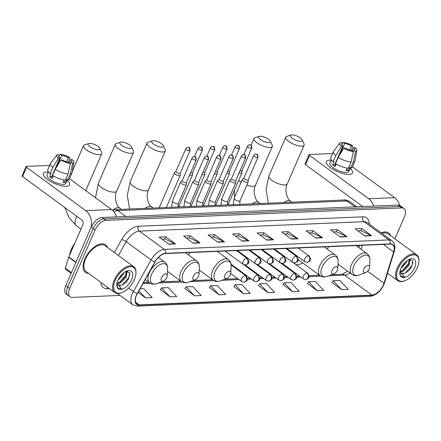 <?xml version="1.0" encoding="UTF-8"?>
<svg xmlns="http://www.w3.org/2000/svg" width="441" height="441" viewBox="0 0 441 441"><rect width="100%" height="100%" fill="white"/><g stroke="black" fill="none" stroke-linecap="round" stroke-linejoin="round"><path stroke-width="0.66" d="M185.959 252.699A18.88 10.033 126.2 0 0 185.826 252.991M324.725 246.866A18.88 10.033 126.2 0 0 324.593 247.158M358.676 247.517L359.327 245.411M291.529 251.949A18.88 10.033 126.2 0 0 291.363 252.55M295.85 264.583A18.88 10.033 126.2 0 0 302.846 263.023M394.877 238.824L404.414 216.889A10.689 5.678 126.2 0 0 404.044 208.549L400.147 205.693A10.689 5.678 126.2 0 0 397.854 205.071L101.954 217.501A10.689 5.678 126.2 0 0 91.248 227.032L65.781 285.603A10.689 5.678 126.2 0 0 66.156 293.943L68.101 295.371A10.689 5.678 126.2 0 1 67.732 287.025A10.689 5.678 126.2 0 0 68.101 295.371L70.047 296.793A10.689 5.678 126.2 0 0 72.341 297.421L120.018 295.415M402.093 207.121A10.689 5.678 126.2 0 0 399.8 206.493L103.905 218.929A10.689 5.678 126.2 0 0 93.2 228.46L67.732 287.025L93.2 228.46A10.689 5.678 126.2 0 1 103.905 218.929L399.8 206.493A10.689 5.678 126.2 0 1 402.093 207.121M390.555 235.659A17.1 9.085 126.2 0 0 388.637 232.931A17.1 9.085 126.2 0 0 381.173 232.865A17.1 9.085 126.2 0 1 388.637 232.931A17.1 9.085 126.2 0 1 390.555 235.659M107.576 247.55A17.1 9.085 126.2 0 0 105.658 244.821A17.1 9.085 126.2 0 0 84.865 259.065A17.1 9.085 126.2 0 0 85.455 272.411A17.1 9.085 126.2 0 0 88.641 273.42A17.1 9.085 126.2 0 1 85.455 272.411A17.1 9.085 126.2 0 1 84.865 259.065A17.1 9.085 126.2 0 1 105.658 244.821A17.1 9.085 126.2 0 1 107.576 247.55M383.356 284.952A11.4 6.058 -53.8 0 1 371.934 295.117L139.317 304.891A11.4 6.058 -53.8 0 1 136.87 304.224A11.4 6.058 -53.8 0 1 137.327 293.612L155.006 261.998A11.4 6.058 -53.8 0 1 165.573 253.553L390.175 244.116A11.4 6.058 -53.8 0 1 392.622 244.783A11.4 6.058 -53.8 0 1 393.653 251.971L383.99 283.243A11.4 6.058 -53.8 0 1 383.356 284.952M383.532 284.947A11.687 6.207 126.2 0 0 384.183 283.194L393.846 251.921A11.687 6.207 126.2 0 0 390.285 243.867L165.678 253.305A11.687 6.207 126.2 0 0 154.852 261.965L137.173 293.574A11.687 6.207 126.2 0 0 139.207 305.139L371.829 295.365A11.687 6.207 126.2 0 0 383.532 284.947M160.419 289.698L170.011 296.837L176.698 296.556L168.253 287.62L161.571 287.901L160.37 289.776M184.928 288.668L194.52 295.806L201.206 295.525L192.761 286.589L186.08 286.87L184.878 288.745M209.442 287.637L219.034 294.775L225.715 294.494L217.275 285.559L210.589 285.84L209.392 287.714M331.99 282.488L341.582 289.627L348.263 289.346L339.824 280.41L333.137 280.691L331.941 282.565M307.476 283.519L317.073 290.658L323.755 290.376L315.309 281.441L308.628 281.722L307.427 283.596M282.968 284.55L292.559 291.683L299.246 291.407L290.801 282.472L284.12 282.753L282.918 284.627M258.459 285.581L268.051 292.714L274.737 292.433L266.292 283.502L259.606 283.784L258.409 285.658M233.951 286.606L243.542 293.745L250.223 293.463L241.784 284.528L235.097 284.809L233.901 286.683M404.044 208.549A10.689 5.678 126.2 0 0 401.751 207.92L105.851 220.357A10.689 5.678 126.2 0 0 95.146 229.882L69.678 288.453A10.689 5.678 126.2 0 0 70.047 296.793M217.843 242.17L208.108 235.036L214.789 234.755L224.53 241.889L217.843 242.17M193.334 243.2L183.594 236.067L190.28 235.786L200.021 242.919L193.334 243.2M168.826 244.226L159.085 237.098L165.772 236.817L175.507 243.945L168.826 244.226M291.374 239.077L281.634 231.949L288.32 231.668L298.055 238.796L291.374 239.077M315.883 238.046L306.142 230.919L312.829 230.637L322.569 237.765L315.883 238.046M340.391 237.021L330.656 229.888L337.337 229.607L347.078 236.74L340.391 237.021M364.9 235.99L355.165 228.857L361.846 228.576L371.587 235.709L364.9 235.99M242.352 241.139L232.616 234.006L239.298 233.724L249.038 240.858L242.352 241.139M266.866 240.108L257.125 232.975L263.812 232.694L273.547 239.827L266.866 240.108M138.016 292.383L145.502 297.862L152.189 297.587L143.744 288.651L140.012 288.805M263.812 232.694L262.869 234.86M259.87 234.987L262.935 234.86L273.194 239.617A2.85 2.222 87.6 0 1 273.547 239.827M239.298 233.724L238.361 235.891M235.362 236.018L238.427 235.885L248.685 240.648A2.85 2.222 87.6 0 1 249.038 240.858M361.846 228.576L360.909 230.742M357.91 230.869L360.975 230.737L371.234 235.5A2.85 2.222 87.6 0 1 371.587 235.709M337.337 229.607L336.395 231.773M333.396 231.894L336.466 231.768L346.725 236.525A2.85 2.222 87.6 0 1 347.078 236.74M312.829 230.637L311.886 232.798M308.887 232.925L311.952 232.798L322.211 237.556A2.85 2.222 87.6 0 1 322.569 237.765M288.32 231.668L287.378 233.829M284.379 233.956L287.444 233.829L297.703 238.587A2.85 2.222 87.6 0 1 298.055 238.796M165.772 236.817L164.829 238.978M161.83 239.105L164.895 238.978L175.154 243.735A2.85 2.222 87.6 0 1 175.507 243.945M190.28 235.786L189.338 237.953M186.339 238.074L189.404 237.947L199.663 242.704A2.85 2.222 87.6 0 1 200.021 242.919M214.789 234.755L213.846 236.922M210.848 237.049L213.913 236.916L224.177 241.679A2.85 2.222 87.6 0 1 224.53 241.889M243.542 293.745L235.097 284.809M268.051 292.714L259.606 283.784M292.559 291.683L284.12 282.753M317.073 290.658L308.628 281.722M341.582 289.627L333.137 280.691M219.034 294.775L210.589 285.84M194.52 295.806L186.08 286.87M170.011 296.837L161.571 287.901M145.502 297.862L138.871 290.851M329.697 160.166A14.25 4.719 -156.5 0 1 331.257 160.199A14.25 4.719 -156.5 0 0 329.697 160.166A14.25 4.719 -156.5 0 0 327.911 165.414A14.25 4.719 -156.5 0 0 348.671 174.438A14.25 4.719 -156.5 0 0 349.173 174.427A14.25 4.719 -156.5 0 1 333.787 169.757A14.25 4.719 -156.5 0 1 326.368 161.615A14.25 4.719 -156.5 0 1 329.697 160.166M350.204 168.44A14.25 4.719 -156.5 0 1 349.173 174.427A14.25 4.719 -156.5 0 0 352.502 172.977A14.25 4.719 -156.5 0 0 350.204 168.44M399.662 205.401A14.25 11.113 -92.4 0 0 394.579 197.667L352.458 166.825M373.692 206.085A14.25 11.113 -92.4 0 0 368.731 198.753L309.565 155.43L305.547 164.68L362.723 206.542M305.547 164.68A1.781 0.59 -156.5 0 1 305.023 163.925L309.047 154.675A1.781 0.59 23.5 0 1 309.461 154.493L332.608 153.523M309.047 154.675A1.781 0.59 23.5 0 0 309.565 155.43M339.686 154.945L344.68 143.452A7.122 2.359 -156.5 0 1 351.378 145.877L349.608 149.951M352.425 150.85L353.814 147.663A7.122 2.359 -156.5 0 1 354.818 149.791A7.122 2.359 -156.5 0 1 354.112 150.359L353.164 152.531M334.741 164.658A7.122 2.359 -156.5 0 1 335.882 164.791M336.251 161.908A7.122 2.359 23.5 0 0 335.948 161.886M350.408 167.966L348.908 171.417A10.33 3.418 -156.5 0 1 346.494 172.47A10.33 3.418 -156.5 0 1 335.342 169.079A10.33 3.418 -156.5 0 1 329.962 163.176L331.367 159.951M353.814 147.663L355.181 147.603A9.261 3.065 -156.5 0 1 356.846 150.403L355.132 160.579A11.753 3.892 -156.5 0 1 355.038 160.888L352.359 167.051A11.753 3.892 -156.5 0 1 350.634 168.131L349.647 167.409L348.307 170.496A10.33 3.418 -156.5 0 1 347.299 170.617A10.33 3.418 -156.5 0 1 346.08 170.59L347.166 168.087M335.579 165.485A7.122 2.359 23.5 0 1 334.708 164.736L342.751 146.241L341.378 146.302L335.777 155.612L333.093 161.781L333.997 161.742L332.657 164.824A10.33 3.418 -156.5 0 0 335.094 166.604L336.229 163.991M348.407 168.225A11.753 3.892 -156.5 0 1 335.529 163.561L338.208 157.398L343.815 148.082L345.182 148.027A7.122 2.359 -156.5 0 0 351.885 150.453L353.379 151.55L351.086 162.062L348.407 168.225M333.093 161.781A11.753 3.892 -156.5 0 1 330.8 157.68L333.479 151.511A11.753 3.892 -156.5 0 1 333.644 151.235L339.917 143.044A9.261 3.065 -156.5 0 1 340.954 142.449L342.453 143.546L341.814 145.012M350.634 168.131L353.318 161.968L355.606 151.456L354.112 150.359M355.038 160.888A11.753 3.892 -156.5 0 1 353.318 161.968M351.086 162.062A11.753 3.892 -156.5 0 1 338.208 157.398M335.777 155.612A11.753 3.892 -156.5 0 1 333.479 151.511M356.846 150.403A9.261 3.065 -156.5 0 1 355.606 151.456M353.379 151.55A9.261 3.065 -156.5 0 1 343.815 148.082M341.378 146.302A9.261 3.065 -156.5 0 1 339.917 143.044M342.751 146.241A7.122 2.359 -156.5 0 1 341.747 144.113A7.122 2.359 -156.5 0 1 342.453 143.546M344.68 143.452L343.186 142.355L342.37 143.485M343.186 142.355A9.261 3.065 -156.5 0 1 352.75 145.822L351.378 145.877M351.532 150.403L352.75 145.822M348.307 170.496L346.648 169.278M334.708 164.736L332.657 164.824M398.168 268.519A15.319 8.142 126.2 0 0 404.821 280.757A15.319 8.142 126.2 0 0 417.329 267.715A15.319 8.142 126.2 0 0 418.917 261.507A15.319 8.142 126.2 0 0 411.012 255.356A15.319 8.142 126.2 0 0 398.168 268.519M418.917 261.507L418.95 260.846A16.03 8.517 126.2 0 0 416.734 254.826A16.03 8.517 126.2 0 0 397.236 268.183A16.03 8.517 126.2 0 0 397.793 280.697A16.03 8.517 126.2 0 0 404.199 280.989L404.821 280.757M406.96 260.725L406.062 262.979L400.908 268.459M405.533 261.921L401.768 266.728M409.446 259.38L409.772 259.694L409.154 265.245L403.498 271.006L400.114 271.849M409.182 259.396L408.377 264.677L402.721 270.443L400.004 271.281M399.993 271.347A8.048 4.278 126.2 0 0 401.034 273.177A8.048 4.278 126.2 0 0 404.105 273.376L400.886 273.056M414.568 267.83A10.898 5.794 126.2 0 0 409.871 259.11A10.898 5.794 126.2 0 0 400.935 268.404A10.898 5.794 126.2 0 0 399.8 272.863A10.898 5.794 126.2 0 0 405.45 277.191A10.898 5.794 126.2 0 0 414.568 267.83M404.105 273.376C407.148 272.439 409.65 270.228 411.607 266.755L412.71 261L409.358 259.347M399.822 272.582L400.367 275.338L401.271 276.386L404.491 276.871L399.921 271.733M416.734 254.826L388.003 233.791A16.03 8.517 126.2 0 0 381.889 233.394M404.491 276.871L401.145 276.286M412.897 262.351L411.651 265.89L405.384 272.946M409.915 259.258L409.854 259.799M409.48 261.375L408.559 263.624L402.418 270.592M404.656 262.797L402.352 265.752M410.323 259.242L410.169 260.488M291.92 134.874A6.411 2.122 23.5 0 0 291.093 135.007A6.411 2.122 23.5 0 0 292.846 138.634A6.411 2.122 23.5 0 0 300.685 141.296A6.411 2.122 23.5 0 0 302.107 139.797A6.411 2.122 23.5 0 0 297.846 136.456A6.411 2.122 23.5 0 0 291.92 134.874M302.107 139.797L303.987 143.832A9.972 3.302 -156.5 0 1 304.108 145.144A9.972 3.302 -156.5 0 1 301.782 146.158A9.972 3.302 -156.5 0 1 291.01 142.89A9.972 3.302 -156.5 0 1 285.818 137.19A9.972 3.302 -156.5 0 1 286.859 136.379L291.093 135.007M363.775 269.214A4.272 2.271 126.2 0 0 365.628 272.626A4.272 2.271 126.2 0 0 369.123 268.988A4.272 2.271 126.2 0 0 369.564 267.257A4.272 2.271 126.2 0 0 367.359 265.537A4.272 2.271 126.2 0 0 363.775 269.214M328.517 246.706A12.822 6.813 126.2 0 0 328.236 247.329A12.822 6.813 126.2 0 0 327.509 249.292M260.146 136.214A6.411 2.122 23.5 0 0 259.319 136.346A6.411 2.122 23.5 0 0 261.072 139.973A6.411 2.122 23.5 0 0 268.911 142.63A6.411 2.122 23.5 0 0 270.333 141.131A6.411 2.122 23.5 0 0 266.072 137.796A6.411 2.122 23.5 0 0 260.146 136.214M270.333 141.131L272.218 145.166A9.972 3.302 -156.5 0 1 272.334 146.478A9.972 3.302 -156.5 0 1 270.008 147.492A9.972 3.302 -156.5 0 1 259.236 144.224A9.972 3.302 -156.5 0 1 254.044 138.524A9.972 3.302 -156.5 0 1 255.085 137.719L259.319 136.346M332.001 270.548A4.272 2.271 126.2 0 0 333.859 273.96A4.272 2.271 126.2 0 0 337.348 270.322A4.272 2.271 126.2 0 0 337.789 268.591A4.272 2.271 126.2 0 0 335.584 266.871A4.272 2.271 126.2 0 0 332.001 270.548M295.123 254.578A12.822 6.813 126.2 0 0 295.183 255.345M153.148 140.707A6.411 2.122 23.5 0 0 152.321 140.839A6.411 2.122 23.5 0 0 154.074 144.466A6.411 2.122 23.5 0 0 161.913 147.123A6.411 2.122 23.5 0 0 163.335 145.629A6.411 2.122 23.5 0 0 159.074 142.289A6.411 2.122 23.5 0 0 153.148 140.707M163.335 145.629L165.221 149.664A9.972 3.302 -156.5 0 1 165.342 150.976A9.972 3.302 -156.5 0 1 163.01 151.991A9.972 3.302 -156.5 0 1 152.239 148.722A9.972 3.302 -156.5 0 1 147.046 143.022A9.972 3.302 -156.5 0 1 148.088 142.211L152.321 140.839M225.004 275.041A4.272 2.271 126.2 0 0 226.861 278.458A4.272 2.271 126.2 0 0 230.351 274.82A4.272 2.271 126.2 0 0 230.792 273.084A4.272 2.271 126.2 0 0 228.587 271.369A4.272 2.271 126.2 0 0 225.004 275.041M189.751 252.539A12.822 6.813 126.2 0 0 189.465 253.162A12.822 6.813 126.2 0 0 188.737 255.124M121.374 142.041A6.411 2.122 23.5 0 0 120.547 142.173A6.411 2.122 23.5 0 0 122.3 145.806A6.411 2.122 23.5 0 0 130.139 148.463A6.411 2.122 23.5 0 0 131.561 146.963A6.411 2.122 23.5 0 0 127.3 143.623A6.411 2.122 23.5 0 0 121.374 142.041M131.561 146.963L133.447 150.998A9.972 3.302 -156.5 0 1 133.568 152.31A9.972 3.302 -156.5 0 1 131.236 153.325A9.972 3.302 -156.5 0 1 120.465 150.056A9.972 3.302 -156.5 0 1 115.272 144.356A9.972 3.302 -156.5 0 1 116.314 143.546L120.547 142.173M193.23 276.38A4.272 2.271 126.2 0 0 195.087 279.792A4.272 2.271 126.2 0 0 198.577 276.154A4.272 2.271 126.2 0 0 199.018 274.423A4.272 2.271 126.2 0 0 196.813 272.703A4.272 2.271 126.2 0 0 193.23 276.38M89.606 143.38A6.411 2.122 23.5 0 0 88.779 143.512A6.411 2.122 23.5 0 0 90.526 147.14A6.411 2.122 23.5 0 0 98.371 149.797A6.411 2.122 23.5 0 0 99.787 148.297A6.411 2.122 23.5 0 0 95.532 144.962A6.411 2.122 23.5 0 0 89.606 143.38M99.787 148.297L101.673 152.332A9.972 3.302 -156.5 0 1 101.794 153.644A9.972 3.302 -156.5 0 1 99.462 154.659A9.972 3.302 -156.5 0 1 88.691 151.39A9.972 3.302 -156.5 0 1 83.498 145.69A9.972 3.302 -156.5 0 1 84.54 144.885L88.779 143.512M161.456 277.714A4.272 2.271 126.2 0 0 163.313 281.126A4.272 2.271 126.2 0 0 166.803 277.488A4.272 2.271 126.2 0 0 167.249 275.757A4.272 2.271 126.2 0 0 165.039 274.037A4.272 2.271 126.2 0 0 161.456 277.714M239.143 172.734A3.208 1.064 23.5 0 0 241.199 173.148A3.208 1.064 23.5 0 0 241.949 172.822A3.208 1.064 23.5 0 0 241.977 172.663L241.96 170.562M240.064 170.612A2.315 0.766 23.5 0 0 241.392 170.849A2.315 0.766 23.5 0 0 241.938 170.617A2.315 0.766 23.5 0 0 241.955 170.502M226.795 173.252A3.208 1.064 23.5 0 0 228.857 173.666A3.208 1.064 23.5 0 0 229.607 173.341A3.208 1.064 23.5 0 0 229.634 173.181L229.612 171.08M227.721 171.13A2.315 0.766 23.5 0 0 229.05 171.367A2.315 0.766 23.5 0 0 229.59 171.136A2.315 0.766 23.5 0 0 229.612 171.02M214.453 173.776A3.208 1.064 23.5 0 0 216.509 174.184A3.208 1.064 23.5 0 0 217.259 173.859A3.208 1.064 23.5 0 0 217.292 173.699L217.27 171.599M215.379 171.648A2.315 0.766 23.5 0 0 216.707 171.891A2.315 0.766 23.5 0 0 217.248 171.654A2.315 0.766 23.5 0 0 217.27 171.538M202.11 174.294A3.208 1.064 23.5 0 0 204.166 174.702A3.208 1.064 23.5 0 0 204.916 174.377A3.208 1.064 23.5 0 0 204.944 174.223L204.927 172.122M203.036 172.166A2.315 0.766 23.5 0 0 204.365 172.409A2.315 0.766 23.5 0 0 204.905 172.172A2.315 0.766 23.5 0 0 204.927 172.056M189.768 174.812A3.208 1.064 23.5 0 0 191.824 175.22A3.208 1.064 23.5 0 0 192.574 174.895A3.208 1.064 23.5 0 0 192.601 174.741L192.585 172.64M190.688 172.685A2.315 0.766 23.5 0 0 192.017 172.927A2.315 0.766 23.5 0 0 192.557 172.69A2.315 0.766 23.5 0 0 192.579 172.58M175.992 171.312L174.443 172.729A3.208 1.064 23.5 0 0 174.349 172.855A3.208 1.064 23.5 0 0 175.281 174.217A3.208 1.064 23.5 0 0 179.481 175.739A3.208 1.064 23.5 0 0 180.226 175.413A3.208 1.064 23.5 0 0 180.259 175.259L180.237 173.159M176.036 171.268A2.315 0.766 23.5 0 0 175.97 171.362A2.315 0.766 23.5 0 0 176.643 172.348A2.315 0.766 23.5 0 0 179.674 173.445A2.315 0.766 23.5 0 0 180.215 173.208A2.315 0.766 23.5 0 0 180.237 173.098M243.906 178.032L242.357 179.448A3.208 1.064 23.5 0 0 242.263 179.581A3.208 1.064 23.5 0 0 243.2 180.942A3.208 1.064 23.5 0 0 246.205 182.315A3.208 1.064 23.5 0 0 248.145 182.133A3.208 1.064 23.5 0 0 248.173 181.979L248.156 179.878M243.95 177.993A2.315 0.766 23.5 0 0 243.884 178.081A2.315 0.766 23.5 0 0 244.562 179.068A2.315 0.766 23.5 0 0 247.588 180.165A2.315 0.766 23.5 0 0 248.134 179.928A2.315 0.766 23.5 0 0 248.156 179.818M231.564 178.55L230.015 179.967A3.208 1.064 23.5 0 0 229.921 180.099A3.208 1.064 23.5 0 0 230.852 181.46A3.208 1.064 23.5 0 0 233.862 182.833A3.208 1.064 23.5 0 0 235.803 182.657A3.208 1.064 23.5 0 0 235.83 182.497L235.808 180.397M231.608 178.511A2.315 0.766 23.5 0 0 231.542 178.605A2.315 0.766 23.5 0 0 232.214 179.586A2.315 0.766 23.5 0 0 235.246 180.683A2.315 0.766 23.5 0 0 235.786 180.452A2.315 0.766 23.5 0 0 235.808 180.336M219.221 179.068L217.672 180.485A3.208 1.064 23.5 0 0 217.578 180.617A3.208 1.064 23.5 0 0 218.51 181.979A3.208 1.064 23.5 0 0 221.514 183.351A3.208 1.064 23.5 0 0 223.455 183.175A3.208 1.064 23.5 0 0 223.488 183.015L223.466 180.915M219.265 179.029A2.315 0.766 23.5 0 0 219.199 179.123A2.315 0.766 23.5 0 0 219.872 180.104A2.315 0.766 23.5 0 0 222.903 181.201A2.315 0.766 23.5 0 0 223.444 180.97A2.315 0.766 23.5 0 0 223.466 180.854M206.873 179.586L205.324 181.008A3.208 1.064 23.5 0 0 205.23 181.135A3.208 1.064 23.5 0 0 206.168 182.497A3.208 1.064 23.5 0 0 209.172 183.869A3.208 1.064 23.5 0 0 211.112 183.693A3.208 1.064 23.5 0 0 211.145 183.533L211.123 181.433M206.923 179.548A2.315 0.766 23.5 0 0 206.851 179.641A2.315 0.766 23.5 0 0 207.529 180.623A2.315 0.766 23.5 0 0 210.561 181.72A2.315 0.766 23.5 0 0 211.101 181.488A2.315 0.766 23.5 0 0 211.123 181.372M194.531 180.11L192.982 181.527A3.208 1.064 23.5 0 0 192.888 181.653A3.208 1.064 23.5 0 0 193.825 183.015A3.208 1.064 23.5 0 0 196.829 184.388A3.208 1.064 23.5 0 0 198.77 184.211A3.208 1.064 23.5 0 0 198.797 184.057L198.781 181.951M194.575 180.066A2.315 0.766 23.5 0 0 194.509 180.16A2.315 0.766 23.5 0 0 195.187 181.141A2.315 0.766 23.5 0 0 198.213 182.243A2.315 0.766 23.5 0 0 198.759 182.006A2.315 0.766 23.5 0 0 198.775 181.89M182.188 180.628L180.639 182.045A3.208 1.064 23.5 0 0 180.545 182.172A3.208 1.064 23.5 0 0 181.477 183.533A3.208 1.064 23.5 0 0 184.487 184.906A3.208 1.064 23.5 0 0 186.427 184.729A3.208 1.064 23.5 0 0 186.455 184.575L186.433 182.475M182.232 180.584A2.315 0.766 23.5 0 0 182.166 180.678A2.315 0.766 23.5 0 0 182.839 181.664A2.315 0.766 23.5 0 0 185.87 182.761A2.315 0.766 23.5 0 0 186.411 182.524A2.315 0.766 23.5 0 0 186.433 182.414M46.718 172.056A14.25 4.719 -156.5 0 1 48.278 172.089A14.25 4.719 -156.5 0 0 46.718 172.056A14.25 4.719 -156.5 0 0 44.938 177.304A14.25 4.719 -156.5 0 0 65.698 186.328A14.25 4.719 -156.5 0 0 66.2 186.317A14.25 4.719 -156.5 0 1 50.814 181.648A14.25 4.719 -156.5 0 1 43.394 173.506A14.25 4.719 -156.5 0 1 46.718 172.056M67.23 180.33A14.25 4.719 -156.5 0 1 66.2 186.317A14.25 4.719 -156.5 0 0 69.529 184.873A14.25 4.719 -156.5 0 0 67.23 180.33M116.567 216.889A14.25 11.113 -92.4 0 0 111.601 209.558L69.48 178.721M90.951 227.716A14.25 11.113 -92.4 0 0 85.752 210.644L26.592 167.326L22.568 176.571L81.734 219.894A3.561 2.778 87.6 0 1 82.825 224.756L68.813 256.987L75.951 262.213M22.568 176.571A1.781 0.59 -156.5 0 1 22.05 175.816L26.069 166.566A1.781 0.59 23.5 0 1 26.488 166.384L49.629 165.414M26.069 166.566A1.781 0.59 23.5 0 0 26.592 167.326M71.111 273.343L65.516 269.247A1.781 0.948 -53.8 0 1 65.356 268.122L68.713 257.257A1.781 0.948 -53.8 0 1 68.813 256.987M56.707 166.836L61.707 155.342A7.122 2.359 -156.5 0 1 68.405 157.773L66.635 161.841M69.452 162.74L70.836 159.554A7.122 2.359 -156.5 0 1 71.839 161.682A7.122 2.359 -156.5 0 1 71.133 162.249L70.191 164.421M51.762 176.549A7.122 2.359 -156.5 0 1 52.903 176.681M53.273 173.798A7.122 2.359 23.5 0 0 52.97 173.776M67.434 179.856L65.935 183.307A10.33 3.418 -156.5 0 1 63.521 184.36A10.33 3.418 -156.5 0 1 52.363 180.97A10.33 3.418 -156.5 0 1 46.989 175.071L48.389 171.841M70.836 159.554L72.208 159.493A9.261 3.065 -156.5 0 1 73.873 162.294L72.153 172.47A11.753 3.892 -156.5 0 1 72.065 172.778L69.386 178.941A11.753 3.892 -156.5 0 1 67.66 180.027L66.674 179.3L65.334 182.387A10.33 3.418 -156.5 0 1 64.325 182.508A10.33 3.418 -156.5 0 1 63.107 182.48L64.193 179.983M52.606 177.376A7.122 2.359 23.5 0 1 51.729 176.632L59.772 158.132L58.405 158.192L52.799 167.503L50.12 173.671L51.024 173.633L49.684 176.714A10.33 3.418 -156.5 0 0 52.115 178.5L53.251 175.882M65.433 180.115A11.753 3.892 -156.5 0 1 52.551 175.452L55.235 169.289L60.836 159.973L62.209 159.918A7.122 2.359 -156.5 0 0 68.906 162.343L70.406 163.44L68.112 173.952L65.433 180.115M50.12 173.671A11.753 3.892 -156.5 0 1 47.826 169.57L50.506 163.402A11.753 3.892 -156.5 0 1 50.665 163.126L56.939 154.934A9.261 3.065 -156.5 0 1 57.98 154.339L59.474 155.436L58.84 156.902M67.66 180.027L70.34 173.859L72.633 163.346L71.133 162.249M72.065 172.778A11.753 3.892 -156.5 0 1 70.34 173.859M68.112 173.952A11.753 3.892 -156.5 0 1 55.235 169.289M52.799 167.503A11.753 3.892 -156.5 0 1 50.506 163.402M73.873 162.294A9.261 3.065 -156.5 0 1 72.633 163.346M70.406 163.44A9.261 3.065 -156.5 0 1 60.836 159.973M58.405 158.192A9.261 3.065 -156.5 0 1 56.939 154.934M59.772 158.132A7.122 2.359 -156.5 0 1 58.774 156.004A7.122 2.359 -156.5 0 1 59.474 155.436M61.707 155.342L60.208 154.251L59.392 155.375M60.208 154.251A9.261 3.065 -156.5 0 1 69.772 157.713L68.405 157.773M68.559 162.294L69.772 157.713M65.334 182.387L63.675 181.168M51.729 176.632L49.684 176.714M115.195 280.41A15.319 8.142 126.2 0 0 121.848 292.648A15.319 8.142 126.2 0 0 134.356 279.605A15.319 8.142 126.2 0 0 135.944 273.398A15.319 8.142 126.2 0 0 128.033 267.252A15.319 8.142 126.2 0 0 115.195 280.41M135.944 273.398L135.977 272.736A16.03 8.517 126.2 0 0 133.755 266.717A16.03 8.517 126.2 0 0 114.263 280.074A16.03 8.517 126.2 0 0 114.82 292.587A16.03 8.517 126.2 0 0 121.225 292.879L121.848 292.648M133.755 266.717L105.03 245.681A16.03 8.517 126.2 0 0 85.532 259.038A16.03 8.517 126.2 0 0 86.089 271.551L114.82 292.587M74.645 243.575A17.811 9.465 126.2 0 0 71.271 249.457A17.811 9.465 126.2 0 0 69.562 255.273M123.987 272.615L123.083 274.87L117.934 280.349M122.559 273.811L118.789 278.618M126.468 271.27L126.799 271.584L126.176 277.135L120.52 282.896L117.141 283.739M126.203 271.287L125.404 276.568L119.748 282.334L117.03 283.172M117.014 283.238A8.048 4.278 126.2 0 0 118.061 285.068A8.048 4.278 126.2 0 0 121.132 285.272L117.912 284.952M131.594 279.721A10.898 5.794 126.2 0 0 126.898 271A10.898 5.794 126.2 0 0 117.956 280.294A10.898 5.794 126.2 0 0 116.826 284.754A10.898 5.794 126.2 0 0 122.471 289.081A10.898 5.794 126.2 0 0 131.594 279.721M121.132 285.272C124.175 284.329 126.677 282.119 128.634 278.646L129.737 272.891L126.38 271.237M116.843 284.473L117.394 287.229L118.298 288.276L121.512 288.761L116.948 283.624M121.512 288.761L118.166 288.177M129.919 274.247L128.673 277.78L122.405 284.836M126.942 271.149L126.876 271.689M126.506 273.266L125.58 275.515L119.445 282.483M121.677 274.688L119.379 277.643M127.344 271.132L127.19 272.378M397.854 205.071L401.751 207.92M65.781 285.603L69.678 288.453M91.248 227.032L95.146 229.882M101.954 217.501L105.851 220.357M112.24 210.065L114.809 209.646L344.03 200.01C344.895 199.597 346.907 200.192 350.066 201.802A14.25 7.574 126.2 0 0 347.006 200.964L355.066 206.868M344.03 200.01A7.122 5.557 87.6 0 1 347.006 200.964L117.786 210.6L125.845 216.498M114.809 209.646A7.122 5.557 87.6 0 1 117.786 210.6A14.25 7.574 126.2 0 0 113.866 211.73M371.934 295.117L344.664 275.151A11.4 6.058 126.2 0 0 349.933 272.902M109.374 288.601L107.196 288.69A3.561 2.778 87.6 0 1 107.973 287.576M107.196 288.69A17.811 9.465 -53.8 0 1 100.923 282.411M139.207 305.139A3.561 2.778 87.6 0 1 137.394 306.126L370.016 296.346C375.881 295.459 380.489 291.573 383.835 284.682L384.569 282.709A3.561 1.643 -162.8 0 1 384.183 283.194M165.678 253.305A3.561 2.778 -92.4 0 0 164.306 249.374L388.912 239.937A3.561 2.778 87.6 0 1 390.285 243.867M154.852 261.965A3.561 0.678 -150.8 0 1 151.098 259.931A14.25 7.574 -53.8 0 1 164.306 249.374L139.378 231.123A14.25 7.574 126.2 0 0 126.17 241.679L118.436 255.499M384.569 282.709L394.237 251.436A3.561 1.643 -162.8 0 1 393.846 251.921M362.888 216.818A3.561 2.778 87.6 0 0 363.979 221.68L388.912 239.937A14.25 7.574 -53.8 0 1 391.966 240.769L367.039 222.518A14.25 7.574 126.2 0 0 363.979 221.68L139.378 231.123A3.561 2.778 87.6 0 1 138.281 226.255L362.888 216.818A17.811 9.465 -53.8 0 1 369.183 224.089M137.173 293.574A3.561 0.678 -150.8 0 1 133.419 291.545L151.098 259.931L126.17 241.679A3.561 0.678 29.2 0 0 121.771 239.452A17.811 9.465 -53.8 0 1 138.281 226.255M137.394 306.126L132.851 304.814A14.25 7.574 -53.8 0 1 133.419 291.545L128.607 288.023M370.016 296.346A3.561 2.778 -92.4 0 0 371.829 295.365M114.434 252.572L121.771 239.452M139.317 304.891L135.497 302.096M142.912 283.629L150.304 283.32M158.325 282.984L182.078 281.981M190.099 281.645L213.852 280.647M221.873 280.311L239.022 279.588M247.313 279.241L251.364 279.07M259.655 278.723L263.712 278.552M271.998 278.205L276.055 278.034M284.346 277.687L288.397 277.516M296.688 277.168L300.74 276.998M309.031 276.65L320.844 276.154M328.865 275.812L344.664 275.151A6.411 5 87.6 0 0 341.984 274.291L347.646 271.226M383.99 283.243L367.601 271.248M393.653 251.971L383.317 244.402M361.052 249.259L362.282 245.284M266.573 239.893L273.194 239.617M291.082 238.868L297.703 238.587M315.591 237.837L322.211 237.556M340.105 236.806L346.725 236.525M364.613 235.775L371.234 235.5M242.065 240.924L248.685 240.648M217.556 241.955L224.177 241.679M193.042 242.985L199.663 242.704M168.534 244.016L175.154 243.735M368.731 198.753L394.579 197.667M268.365 203.191L266.039 189.503L268.927 176.031A9.972 3.302 23.5 0 0 274.12 181.731A9.972 3.302 23.5 0 0 284.892 185A9.972 3.302 23.5 0 0 287.218 183.985C284.269 189.636 287.074 199.404 290.531 201.151A9.972 5.298 -53.8 0 0 288.392 200.567A9.972 5.298 -53.8 0 0 283.778 202.546M355.992 245.549L367.171 253.735C369.106 255.234 370.016 257.412 369.905 260.262A11.78 6.262 126.2 0 0 363.825 255.532A11.78 6.262 126.2 0 0 353.947 265.653A11.78 6.262 126.2 0 0 359.068 275.063L365.628 272.626M367.171 253.735A12.822 6.813 126.2 0 0 351.576 264.418A12.822 6.813 126.2 0 0 352.017 274.429C354.035 275.823 356.383 276.033 359.068 275.063M246.85 185.11A9.972 3.302 23.5 0 0 253.117 186.334A9.972 3.302 23.5 0 0 255.449 185.319C252.495 190.97 255.3 200.738 258.757 202.491A9.972 5.298 -53.8 0 0 256.618 201.906A9.972 5.298 -53.8 0 0 252.004 203.88M238.636 180.43A9.972 3.302 23.5 0 0 241.078 182.304M324.218 246.888L335.397 255.069C337.332 256.568 338.247 258.746 338.131 261.596A11.78 6.262 126.2 0 0 332.051 256.866A11.78 6.262 126.2 0 0 322.173 266.987A11.78 6.262 126.2 0 0 327.294 276.402L333.859 273.96M335.397 255.069A12.822 6.813 126.2 0 0 319.802 265.752A12.822 6.813 126.2 0 0 320.243 275.763C322.261 277.157 324.609 277.367 327.294 276.402M129.593 209.023L127.273 195.335L130.156 181.863A9.972 3.302 23.5 0 0 135.348 187.563A9.972 3.302 23.5 0 0 146.12 190.832A9.972 3.302 23.5 0 0 148.452 189.817C145.497 195.462 148.308 205.23 151.765 206.983A9.972 5.298 -53.8 0 0 149.626 206.399A9.972 5.298 -53.8 0 0 145.006 208.378M217.226 251.381L228.399 259.567C230.34 261.066 231.249 263.238 231.134 266.094A11.78 6.262 126.2 0 0 225.053 261.359A11.78 6.262 126.2 0 0 215.18 271.485A11.78 6.262 126.2 0 0 220.296 280.895L226.861 278.458M228.399 259.567A12.822 6.813 126.2 0 0 212.805 270.25A12.822 6.813 126.2 0 0 213.251 280.261C215.263 281.65 217.611 281.865 220.296 280.895M95.493 197.761L98.382 183.197A9.972 3.302 23.5 0 0 103.58 188.897A9.972 3.302 23.5 0 0 114.346 192.166A9.972 3.302 23.5 0 0 116.678 191.151C113.723 196.802 116.534 206.57 119.991 208.317A9.972 5.298 -53.8 0 0 117.852 207.733A9.972 5.298 -53.8 0 0 113.028 209.872M185.452 252.715L196.631 260.901C198.566 262.401 199.475 264.578 199.36 267.428A11.78 6.262 126.2 0 0 193.279 262.698A11.78 6.262 126.2 0 0 183.406 272.819A11.78 6.262 126.2 0 0 188.522 282.229L195.087 279.792M196.631 260.901A12.822 6.813 126.2 0 0 181.03 271.584A12.822 6.813 126.2 0 0 181.477 281.595C183.489 282.99 185.837 283.199 188.522 282.229M80.957 229.061L76.431 225.748A9.972 5.298 -53.8 0 1 76.084 217.964A9.972 5.298 -53.8 0 1 76.894 216.349M158.385 257.5L164.857 262.235C166.792 263.735 167.701 265.912 167.591 268.762A11.78 6.262 126.2 0 0 161.511 264.032A11.78 6.262 126.2 0 0 151.632 274.153A11.78 6.262 126.2 0 0 156.748 283.569L163.313 281.126M164.857 262.235A12.822 6.813 126.2 0 0 149.256 272.918A12.822 6.813 126.2 0 0 149.703 282.929C151.715 284.324 154.063 284.533 156.748 283.569M293.1 262.571L307.62 273.205C310.425 277.852 309.058 278.183 305.663 279.638A3.561 2.778 -92.4 0 0 307.95 277.858A3.561 2.778 87.6 0 0 306.853 272.996A3.561 1.891 126.2 0 0 303.287 276.171A3.561 1.891 126.2 0 0 303.414 278.949L282.207 263.426M307.62 273.205A3.561 1.891 126.2 0 0 306.853 272.996M251.232 148.226A2.315 0.766 23.5 0 0 251.772 147.989C251.469 143.579 250.885 145.574 249.551 144.753A2.315 1.808 -92.4 0 1 250.521 145.061A2.315 1.808 87.6 0 1 251.232 148.226A2.315 0.766 23.5 0 1 248.735 147.465A2.315 0.766 23.5 0 1 247.528 146.142L243.845 154.609M280.752 263.09L295.277 273.723C298.083 278.37 296.71 278.701 293.32 280.156A3.561 2.778 -92.4 0 0 295.608 278.376A3.561 2.778 87.6 0 0 294.511 273.514A3.561 1.891 126.2 0 0 290.944 276.689A3.561 1.891 126.2 0 0 291.066 279.467L269.864 263.944M295.277 273.723A3.561 1.891 126.2 0 0 294.511 273.514M238.89 148.744A2.315 0.766 23.5 0 0 239.43 148.507C239.127 144.097 238.537 146.092 237.208 145.271A2.315 1.808 -92.4 0 1 238.179 145.58A2.315 1.808 87.6 0 1 238.89 148.744A2.315 0.766 23.5 0 1 236.387 147.983A2.315 0.766 23.5 0 1 235.185 146.66L231.503 155.127M268.409 263.608L282.929 274.241C285.74 278.888 284.368 279.219 280.978 280.674A3.561 2.778 -92.4 0 0 283.26 278.899A3.561 2.778 87.6 0 0 282.168 274.032A3.561 1.891 126.2 0 0 278.602 277.207A3.561 1.891 126.2 0 0 278.723 279.991L257.522 264.462M282.929 274.241A3.561 1.891 126.2 0 0 282.168 274.032M226.547 149.262A2.315 0.766 23.5 0 0 227.087 149.025C226.784 144.62 226.194 146.616 224.866 145.789A2.315 1.808 -92.4 0 1 225.836 146.098A2.315 1.808 87.6 0 1 226.547 149.262A2.315 0.766 23.5 0 1 224.045 148.501A2.315 0.766 23.5 0 1 222.837 147.178L219.155 155.645M256.067 264.126L270.587 274.76C273.392 279.407 272.025 279.737 268.635 281.193A3.561 2.778 -92.4 0 0 270.917 279.418A3.561 2.778 87.6 0 0 269.826 274.55A3.561 1.891 126.2 0 0 266.254 277.725A3.561 1.891 126.2 0 0 266.381 280.509L245.174 264.98M270.587 274.76A3.561 1.891 126.2 0 0 269.826 274.55M214.199 149.78A2.315 0.766 23.5 0 0 214.739 149.543C214.442 145.139 213.852 147.134 212.523 146.307A2.315 1.808 -92.4 0 1 213.488 146.616A2.315 1.808 87.6 0 1 214.199 149.78A2.315 0.766 23.5 0 1 211.702 149.019A2.315 0.766 23.5 0 1 210.495 147.696L206.812 156.164M243.724 264.644L258.244 275.278C261.05 279.93 259.683 280.255 256.287 281.711A3.561 2.778 -92.4 0 0 258.575 279.936A3.561 2.778 87.6 0 0 257.478 275.068A3.561 1.891 126.2 0 0 253.911 278.243A3.561 1.891 126.2 0 0 254.033 281.027L231.051 264.198M258.244 275.278A3.561 1.891 126.2 0 0 257.478 275.068M201.857 150.298A2.315 0.766 23.5 0 0 202.397 150.061C202.094 145.657 201.509 147.652 200.175 146.825A2.315 1.808 -92.4 0 1 201.146 147.134A2.315 1.808 87.6 0 1 201.857 150.298A2.315 0.766 23.5 0 1 199.354 149.538A2.315 0.766 23.5 0 1 198.152 148.215L194.47 156.687M231.134 264.98L245.902 275.796C248.707 280.448 247.335 280.774 243.945 282.229A3.561 2.778 -92.4 0 0 246.232 280.454A3.561 2.778 87.6 0 0 245.135 275.586A3.561 1.891 126.2 0 0 241.569 278.762A3.561 1.891 126.2 0 0 241.69 281.545L230.748 273.53M245.902 275.796A3.561 1.891 126.2 0 0 245.135 275.586M189.514 150.816A2.315 0.766 23.5 0 0 190.054 150.585C189.751 146.175 189.161 148.17 187.833 147.344A2.315 1.808 -92.4 0 1 188.803 147.658A2.315 1.808 87.6 0 1 189.514 150.816A2.315 0.766 23.5 0 1 187.012 150.061A2.315 0.766 23.5 0 1 185.804 148.738L175.97 171.362M257.428 157.542A2.315 0.766 23.5 0 0 257.968 157.305C257.671 152.895 257.081 154.89 255.747 154.069A2.315 1.808 -92.4 0 1 256.717 154.378A2.315 1.808 87.6 0 1 257.428 157.542A2.315 0.766 23.5 0 1 254.931 156.781A2.315 0.766 23.5 0 1 253.724 155.458L243.884 178.081M298.171 247.98L309.058 255.951C311.87 260.603 310.497 260.934 307.107 262.384A3.561 2.778 -92.4 0 0 309.389 260.609A3.561 2.778 87.6 0 0 308.298 255.747A3.561 1.891 126.2 0 0 304.731 258.922A3.561 1.891 126.2 0 0 304.852 261.7L286.766 248.459M309.058 255.951A3.561 1.891 126.2 0 0 308.298 255.747M233.306 204.663L234.143 198.257A3.208 1.064 23.5 0 0 235.075 199.624A3.208 1.064 23.5 0 0 239.397 201.135A3.208 1.064 23.5 0 0 240.02 200.815L248.145 182.133M245.086 158.06A2.315 0.766 23.5 0 0 245.626 157.823C245.323 153.413 244.738 155.408 243.404 154.587A2.315 1.808 -92.4 0 1 244.375 154.896A2.315 1.808 87.6 0 1 245.086 158.06A2.315 0.766 23.5 0 1 242.583 157.299A2.315 0.766 23.5 0 1 241.381 155.976L231.542 178.605M285.829 248.498L296.716 256.469C299.522 261.122 298.155 261.452 294.764 262.902A3.561 2.778 -92.4 0 0 297.047 261.127A3.561 2.778 87.6 0 0 295.955 256.265A3.561 1.891 126.2 0 0 292.383 259.44A3.561 1.891 126.2 0 0 292.51 262.219L274.423 248.978M296.716 256.469A3.561 1.891 126.2 0 0 295.955 256.265M220.963 205.186L221.795 198.775A3.208 1.064 23.5 0 0 222.733 200.142A3.208 1.064 23.5 0 0 227.049 201.653A3.208 1.064 23.5 0 0 227.677 201.333L235.803 182.657M232.743 158.578A2.315 0.766 23.5 0 0 233.283 158.341C232.98 153.931 232.39 155.927 231.062 155.105A2.315 1.808 -92.4 0 1 232.032 155.414A2.315 1.808 87.6 0 1 232.743 158.578A2.315 0.766 23.5 0 1 230.241 157.817A2.315 0.766 23.5 0 1 229.033 156.494L219.199 179.123M273.486 249.016L284.373 256.993C287.179 261.64 285.812 261.971 282.416 263.426A3.561 2.778 -92.4 0 0 284.704 261.645A3.561 2.778 87.6 0 0 283.607 256.783A3.561 1.891 126.2 0 0 280.041 259.958A3.561 1.891 126.2 0 0 280.162 262.737L262.081 249.496M284.373 256.993A3.561 1.891 126.2 0 0 283.607 256.783M208.621 205.704L209.453 199.299A3.208 1.064 23.5 0 0 210.39 200.661A3.208 1.064 23.5 0 0 214.706 202.171A3.208 1.064 23.5 0 0 215.335 201.851L223.455 183.175M220.395 159.096A2.315 0.766 23.5 0 0 220.935 158.859C220.638 154.455 220.048 156.445 218.719 155.623A2.315 1.808 -92.4 0 1 219.684 155.932A2.315 1.808 87.6 0 1 220.395 159.096A2.315 0.766 23.5 0 1 217.898 158.336A2.315 0.766 23.5 0 1 216.691 157.013L206.851 179.641M261.144 249.534L272.031 257.511C274.837 262.158 273.464 262.489 270.074 263.944A3.561 2.778 -92.4 0 0 272.362 262.163A3.561 2.778 87.6 0 0 271.265 257.301A3.561 1.891 126.2 0 0 267.698 260.477A3.561 1.891 126.2 0 0 267.819 263.255L249.738 250.014M272.031 257.511A3.561 1.891 126.2 0 0 271.265 257.301M196.273 206.223L197.11 199.817A3.208 1.064 23.5 0 0 198.042 201.179A3.208 1.064 23.5 0 0 202.364 202.689A3.208 1.064 23.5 0 0 202.992 202.369L211.112 183.693M208.053 159.614A2.315 0.766 23.5 0 0 208.593 159.377C208.29 154.973 207.705 156.968 206.371 156.142A2.315 1.808 -92.4 0 1 207.342 156.45A2.315 1.808 87.6 0 1 208.053 159.614A2.315 0.766 23.5 0 1 205.556 158.854A2.315 0.766 23.5 0 1 204.348 157.531L194.509 180.16M248.796 250.058L259.683 258.029C262.494 262.676 261.122 263.007 257.731 264.462A3.561 2.778 -92.4 0 0 260.014 262.687A3.561 2.778 87.6 0 0 258.922 257.82A3.561 1.891 126.2 0 0 255.35 260.995A3.561 1.891 126.2 0 0 255.477 263.773L237.39 250.538M259.683 258.029A3.561 1.891 126.2 0 0 258.922 257.82M183.93 206.741L184.768 200.335A3.208 1.064 23.5 0 0 185.7 201.697A3.208 1.064 23.5 0 0 190.021 203.207A3.208 1.064 23.5 0 0 190.644 202.893L198.77 184.211M195.71 160.133A2.315 0.766 23.5 0 0 196.251 159.896C195.947 155.491 195.357 157.487 194.029 156.66A2.315 1.808 -92.4 0 1 194.999 156.968A2.315 1.808 87.6 0 1 195.71 160.133A2.315 0.766 23.5 0 1 193.208 159.372A2.315 0.766 23.5 0 1 192.006 158.049L182.166 180.678M236.453 250.576L247.34 258.547C250.146 263.194 248.779 263.525 245.383 264.98A3.561 2.778 -92.4 0 0 247.671 263.205A3.561 2.778 87.6 0 0 246.574 258.338A3.561 1.891 126.2 0 0 243.008 261.513A3.561 1.891 126.2 0 0 243.134 264.297L225.048 251.056M247.34 258.547A3.561 1.891 126.2 0 0 246.574 258.338M171.588 207.259L172.42 200.853A3.208 1.064 23.5 0 0 173.357 202.215A3.208 1.064 23.5 0 0 177.673 203.725A3.208 1.064 23.5 0 0 178.302 203.411L186.427 184.729M85.752 210.644L111.601 209.558M75.841 262.472L68.713 257.257M65.356 268.122L71.442 272.582M350.066 201.802L356.879 206.79M394.237 251.436C395.627 246.74 394.866 243.189 391.966 240.769M132.851 304.814L117.411 293.508M358.858 247.649L359.553 245.4M143.463 282.637L148.981 282.405M161.268 281.887L180.755 281.071M193.042 280.553L212.529 279.732M224.816 279.219L237.771 278.673M247.335 278.271L250.113 278.155M259.677 277.753L262.456 277.637M272.025 277.235L274.804 277.119M284.368 276.716L287.146 276.601M296.71 276.198L299.489 276.077M309.053 275.675L319.527 275.239M331.814 274.721L341.984 274.291M387.518 273.172L397.793 280.697M268.927 176.031L285.818 137.19M338.004 264.17L352.017 274.429M369.564 267.257L369.905 260.262M287.218 183.985L304.108 145.144M291.964 202.199L290.531 201.151M251.111 145.271L254.044 138.524M298.166 259.595L320.243 275.763M298.744 260.019L298.055 260.251M337.789 268.591L338.131 261.596M255.449 185.319L272.334 146.478M234.662 197.061L234.276 190.468M260.19 203.538L258.757 202.491M130.156 181.863L147.046 143.022M199.238 270.002L213.251 280.261M230.792 273.084L231.134 266.094M148.452 189.817L165.342 150.976M153.192 208.031L151.765 206.983M98.382 183.197L115.272 144.356M167.464 271.336L181.477 281.595M199.018 274.423L199.36 267.428M116.678 191.151L133.568 152.31M121.418 209.365L119.991 208.317M72.346 171.34L83.498 145.69M145.161 279.605L149.703 282.929M167.249 275.757L167.591 268.762M85.719 190.606L101.794 153.644M76.431 225.748L69.088 217.81L64.744 207.452M305.663 279.638L303.414 278.949M228.003 204.889L241.949 172.822M251.772 147.989L241.938 170.617M247.528 146.142C248.592 144.951 249.264 144.488 249.551 144.753M293.32 280.156L291.066 279.467M215.66 205.407L229.607 173.341M239.43 148.507L229.59 171.136M235.185 146.66C236.249 145.469 236.922 145.006 237.208 145.271M280.978 280.674L278.723 279.991M203.318 205.925L217.259 173.859M227.087 149.025L217.248 171.654M222.837 147.178C223.901 145.988 224.579 145.524 224.866 145.789M268.635 281.193L266.381 280.509M190.97 206.443L204.916 174.377M214.739 149.543L204.905 172.172M210.495 147.696C211.559 146.506 212.237 146.043 212.523 146.307M256.287 281.711L254.033 281.027M178.627 206.961L192.574 174.895M202.397 150.061L192.557 172.69M198.152 148.215C199.216 147.029 199.889 146.566 200.175 146.825M159.162 207.783L174.349 172.855M243.945 282.229L241.69 281.545M166.285 207.479L180.226 175.413M190.054 150.585L180.215 173.208M185.804 148.738C186.868 147.548 187.546 147.085 187.833 147.344M239.777 204.392L240.02 200.815M234.143 198.257L242.263 179.581M257.968 157.305L248.134 179.928M253.724 155.458C254.788 154.267 255.46 153.804 255.747 154.069M307.107 262.384L304.852 261.7M227.435 204.911L227.677 201.333M221.795 198.775L229.921 180.099M245.626 157.823L235.786 180.452M241.381 155.976C242.445 154.785 243.118 154.322 243.404 154.587M294.764 262.902L292.51 262.219M215.092 205.429L215.335 201.851M209.453 199.299L217.578 180.617M233.283 158.341L223.444 180.97M229.033 156.494C230.097 155.304 230.775 154.841 231.062 155.105M282.416 263.426L280.162 262.737M202.744 205.947L202.992 202.369M197.11 199.817L205.23 181.135M220.935 158.859L211.101 181.488M216.691 157.013C217.755 155.822 218.433 155.359 218.719 155.623M270.074 263.944L267.819 263.255M190.402 206.471L190.644 202.893M184.768 200.335L192.888 181.653M208.593 159.377L198.759 182.006M204.348 157.531C205.412 156.34 206.085 155.877 206.371 156.142M257.731 264.462L255.477 263.773M178.059 206.989L178.302 203.411M172.42 200.853L180.545 182.172M196.251 159.896L186.411 182.524M192.006 158.049C193.07 156.864 193.742 156.395 194.029 156.66M245.383 264.98L243.134 264.297"/></g></svg>

